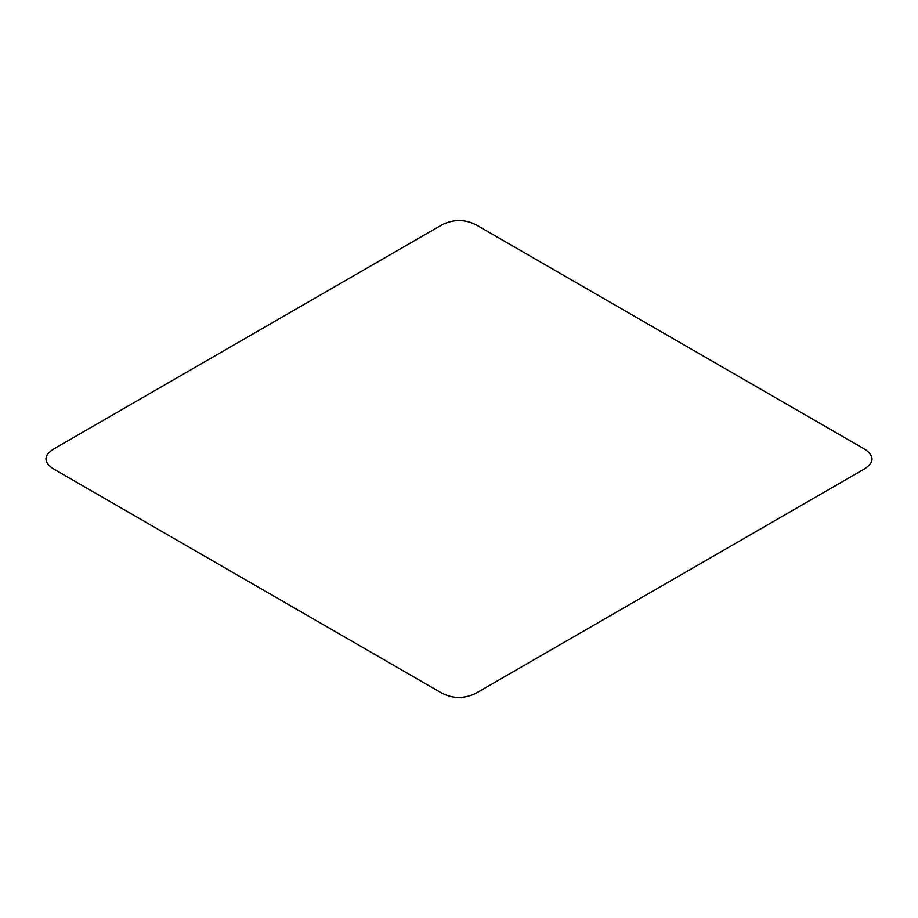 <?xml version="1.0" encoding="UTF-8"?>
<svg xmlns="http://www.w3.org/2000/svg" width="918" height="918" viewBox="0 0 918 918"><rect width="100%" height="100%" fill="white"/><g stroke="black" fill="none" stroke-linecap="round" stroke-linejoin="round"><path stroke-width="0.69" stroke-dasharray="4.59 3.44" d=""/><path stroke-width="1.38" d="M442.602 224.462L53.967 448.822C43.754 455.19 43.341 461.743 52.751 468.478L441.363 692.849C452.402 698.747 463.739 698.977 475.409 693.549L864.033 469.178C874.246 462.81 874.659 456.257 865.249 449.522L476.637 225.151C465.598 219.253 454.249 219.023 442.602 224.462"/></g></svg>
